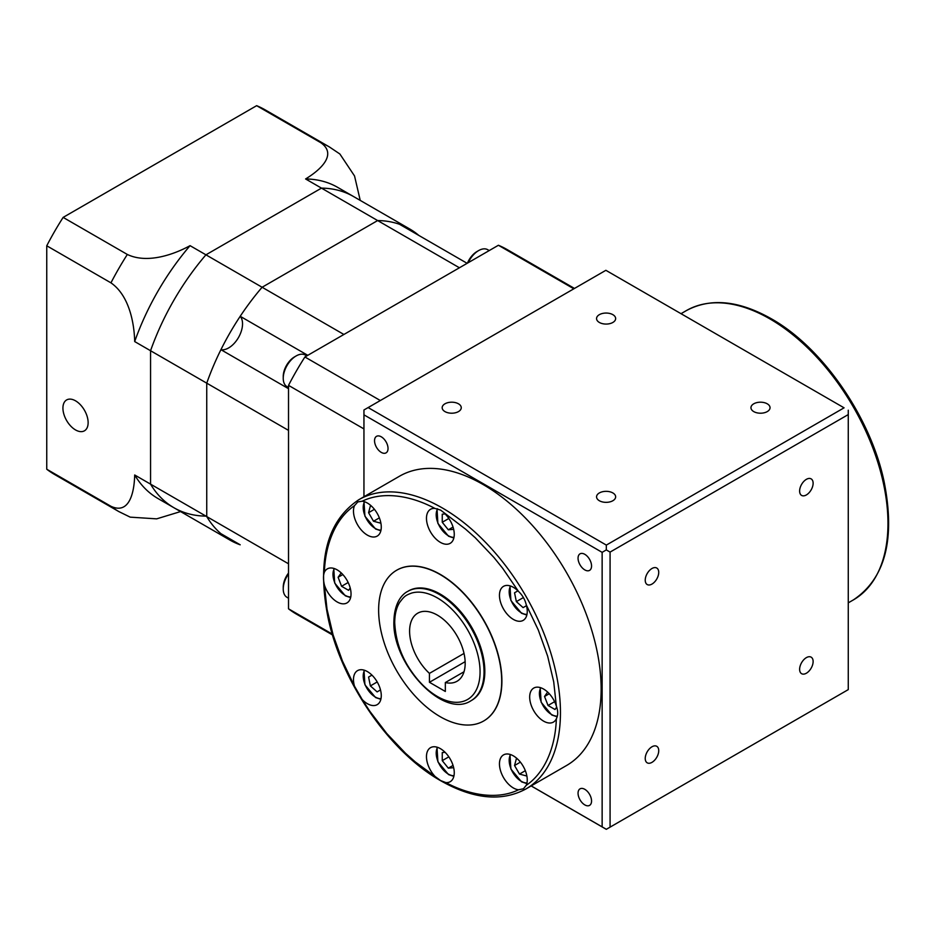 <?xml version="1.0" encoding="UTF-8"?>
<svg xmlns="http://www.w3.org/2000/svg" width="935" height="935" viewBox="0 0 935 935"><rect width="100%" height="100%" fill="white"/><g stroke="black" fill="none" stroke-linecap="round" stroke-linejoin="round"><path stroke-width="1.4" d="M464.017 653.425L429.445 673.387A39.305 22.685 60 0 1 417.735 613.185A39.305 22.685 60 0 1 437.381 615.125A39.305 22.685 60 0 1 463.059 649.755A39.305 22.685 60 0 1 457.04 681.253A39.305 22.685 60 0 1 445.329 682.55L464.017 671.762M806.367 657.632A9.549 5.505 -60 0 1 811.148 657.165A9.549 5.505 -60 0 1 812.608 664.808A9.549 5.505 -60 0 1 806.367 673.223A9.549 5.505 -60 0 1 801.599 673.691A9.549 5.505 -60 0 1 800.138 666.047A9.549 5.505 -60 0 1 806.367 657.632M651.976 746.773A9.549 5.505 -60 0 1 656.744 746.294A9.549 5.505 -60 0 1 658.217 753.949A9.549 5.505 -60 0 1 651.976 762.352A9.549 5.505 -60 0 1 647.207 762.831A9.549 5.505 -60 0 1 645.746 755.176A9.549 5.505 -60 0 1 651.976 746.773M651.976 568.492A9.549 5.505 -60 0 1 656.744 568.024A9.549 5.505 -60 0 1 658.217 575.668A9.549 5.505 -60 0 1 651.976 584.083A9.549 5.505 -60 0 1 647.207 584.55A9.549 5.505 -60 0 1 645.746 576.907A9.549 5.505 -60 0 1 651.976 568.492M806.367 479.351A9.549 5.505 -60 0 1 811.148 478.884A9.549 5.505 -60 0 1 812.608 486.527A9.549 5.505 -60 0 1 806.367 494.942A9.549 5.505 -60 0 1 801.599 495.41A9.549 5.505 -60 0 1 800.138 487.766A9.549 5.505 -60 0 1 806.367 479.351M566.552 765.508A167.026 96.434 -120 0 0 592.159 631.663A167.026 96.434 -120 0 0 483.044 484.482A167.026 96.434 -120 0 0 399.525 476.207L358.841 499.699A167.026 96.434 60 0 1 442.349 507.974A167.026 96.434 60 0 1 551.463 655.154A167.026 96.434 60 0 1 525.856 789L566.552 765.508M584.796 554.315A9.549 5.505 -120 0 0 580.027 553.836A9.549 5.505 -120 0 0 578.566 561.491A9.549 5.505 -120 0 0 584.796 569.894A9.549 5.505 -120 0 0 589.576 570.373A9.549 5.505 -120 0 0 591.037 562.718A9.549 5.505 -120 0 0 584.796 554.315M584.796 789.315A9.549 5.505 -120 0 0 580.027 788.848A9.549 5.505 -120 0 0 578.566 796.491A9.549 5.505 -120 0 0 584.796 804.895A9.549 5.505 -120 0 0 589.576 805.374A9.549 5.505 -120 0 0 591.037 797.73A9.549 5.505 -120 0 0 584.796 789.315M381.281 436.809A9.549 5.505 -120 0 0 376.513 436.341A9.549 5.505 -120 0 0 375.052 443.985A9.549 5.505 -120 0 0 381.281 452.4A9.549 5.505 -120 0 0 386.05 452.867A9.549 5.505 -120 0 0 387.522 445.224A9.549 5.505 -120 0 0 381.281 436.809M767.249 411.599A9.549 5.505 0 0 0 770.043 407.695A9.549 5.505 0 0 0 764.152 402.611A9.549 5.505 0 0 0 753.75 403.803A9.549 5.505 0 0 0 750.957 407.695A9.549 5.505 0 0 0 756.847 412.791A9.549 5.505 0 0 0 767.249 411.599M612.857 500.728A9.549 5.505 0 0 0 615.651 496.836A9.549 5.505 0 0 0 609.76 491.752A9.549 5.505 0 0 0 599.358 492.944A9.549 5.505 0 0 0 596.565 496.836A9.549 5.505 0 0 0 602.456 501.931A9.549 5.505 0 0 0 612.857 500.728M458.466 411.599A9.549 5.505 0 0 0 461.259 407.695A9.549 5.505 0 0 0 455.368 402.611A9.549 5.505 0 0 0 444.966 403.803A9.549 5.505 0 0 0 442.173 407.695A9.549 5.505 0 0 0 448.064 412.791A9.549 5.505 0 0 0 458.466 411.599M612.857 322.458A9.549 5.505 0 0 0 615.651 318.566A9.549 5.505 0 0 0 609.76 313.47A9.549 5.505 0 0 0 599.358 314.663A9.549 5.505 0 0 0 596.565 318.566A9.549 5.505 0 0 0 602.456 323.65A9.549 5.505 0 0 0 612.857 322.458M857.734 413.457L849.997 400.063M445.831 782.583L440.63 780.573L415.187 761.85L405.428 753.189L386.774 733.496L369.851 711.325L362.219 699.544A19.647 11.349 -120 0 0 367.373 703.681A19.647 11.349 -120 0 0 377.202 704.651A19.647 11.349 -120 0 0 380.218 688.908A19.647 11.349 -120 0 0 367.373 671.587A19.647 11.349 -120 0 0 357.556 670.617A19.647 11.349 -120 0 0 354.482 686.15L342.409 660.928L333.082 634.865L327.005 609.129L324.375 584.842A19.647 11.349 -120 0 0 337.149 601.953A19.647 11.349 -120 0 0 346.967 602.923A19.647 11.349 -120 0 0 349.982 587.18A19.647 11.349 -120 0 0 337.149 569.859A19.647 11.349 -120 0 0 327.32 568.889A19.647 11.349 -120 0 0 324.375 572.22C325.403 542.686 336.401 517.838 354.482 505.671A19.647 11.349 -120 0 0 367.373 535.124A19.647 11.349 -120 0 0 377.202 536.094A19.647 11.349 -120 0 0 380.218 520.351A19.647 11.349 -120 0 0 367.373 503.042A19.647 11.349 -120 0 0 362.219 501.207C381.386 491.81 408.268 494.264 434.892 508.406L440.63 510.113L465.548 529.14L475.307 537.8L493.96 557.494L502.714 568.375L518.516 591.446C522.443 595.127 525.026 599.592 526.253 604.84L538.326 630.061L547.641 656.125L553.719 681.86L556.36 706.147C558.148 711.044 558.148 715.252 556.36 718.781C555.332 748.304 544.322 773.151 526.253 785.318L523.436 788.778L518.516 789.783C499.337 799.18 472.455 796.725 445.831 782.583A19.647 11.349 -120 0 0 450.191 781.695A19.647 11.349 -120 0 0 453.206 765.952A19.647 11.349 -120 0 0 440.362 748.631A19.647 11.349 -120 0 0 430.544 747.661A19.647 11.349 -120 0 0 434.892 776.272M445.831 514.717A19.647 11.349 60 0 1 450.191 543.328A19.647 11.349 60 0 1 440.362 542.358A19.647 11.349 60 0 1 427.529 525.038A19.647 11.349 60 0 1 430.544 509.294A19.647 11.349 60 0 1 434.892 508.406M354.482 505.671L357.825 501.908L362.219 501.207M324.375 584.842C323.183 579.606 323.183 575.399 324.375 572.22M362.219 699.544L354.482 686.15M526.253 785.318A19.647 11.349 -120 0 0 513.35 755.866A19.647 11.349 -120 0 0 503.521 754.896A19.647 11.349 -120 0 0 500.517 770.639A19.647 11.349 -120 0 0 513.35 787.96A19.647 11.349 -120 0 0 518.516 789.783M556.36 706.147A19.647 11.349 -120 0 0 543.586 689.048A19.647 11.349 -120 0 0 533.756 688.067A19.647 11.349 -120 0 0 530.741 703.821A19.647 11.349 -120 0 0 543.586 721.13A19.647 11.349 -120 0 0 553.403 722.101A19.647 11.349 -120 0 0 556.36 718.781M518.516 591.446A19.647 11.349 -120 0 0 513.35 587.309A19.647 11.349 -120 0 0 503.521 586.338A19.647 11.349 -120 0 0 500.517 602.082A19.647 11.349 -120 0 0 513.35 619.402A19.647 11.349 -120 0 0 523.179 620.372A19.647 11.349 -120 0 0 526.253 604.84M440.163 574.558A87.025 50.245 60 0 1 497.011 651.239A87.025 50.245 60 0 1 483.675 720.978A87.025 50.245 60 0 1 440.163 716.666A87.025 50.245 60 0 1 383.315 639.984A87.025 50.245 60 0 1 396.65 570.245A87.025 50.245 60 0 1 440.163 574.558M483.781 720.92A87.025 50.245 -120 0 0 483.874 720.862A87.025 50.245 -120 0 0 497.21 651.122A87.025 50.245 -120 0 0 440.362 574.441A87.025 50.245 -120 0 0 396.849 570.128A87.025 50.245 -120 0 0 396.756 570.186M407.789 591.364L408.583 590.908A63.159 36.465 60 0 1 440.163 594.041A63.159 36.465 60 0 1 481.432 649.696A63.159 36.465 60 0 1 471.743 700.303L470.948 700.771A63.159 36.465 60 0 0 484.038 671.856A63.159 36.465 60 0 0 439.368 594.496A63.159 36.465 60 0 0 407.789 591.364C402.33 594.064 394.336 602.385 393.892 621.424C392.151 664.095 443.26 719.19 470.948 700.771M394.71 622.581C394.78 614.283 396.428 607.551 399.666 602.385C404.107 596.682 404.902 595.466 411.786 593.012C419.394 590.92 427.926 592.568 437.381 597.933A60.354 34.84 60 0 1 480.064 671.856A60.354 34.84 60 0 1 437.381 696.493C427.926 690.942 419.394 682.725 411.786 671.856C401.29 657.048 395.599 640.627 394.71 622.581M526.475 605.658L523.097 607.61L516.354 601.626L514.542 592.79L517.92 590.838L514.542 592.79M523.436 597.535L516.354 601.626M556.664 707.164L555.016 709.501L548.027 705.469L544.532 696.47L547.63 692.075M554.607 701.682L548.027 705.469M549.277 693.735L544.532 696.47M525.33 770.697L519.486 774.075L514.542 765.52L516.354 758.776L517.628 759.115M526.569 774.601L526.23 775.886L519.486 774.075M520.386 762.142L514.542 765.52M448.823 756.847L442.255 760.634L442.255 752.57L445.083 752.324M453.662 767.682L448.309 768.161L442.255 760.634M448.309 768.161L453.043 765.426M371.943 675.117L368.577 677.069L371.943 675.117M380.498 689.937L377.121 691.888L370.377 685.904L368.577 677.069M370.377 685.904L377.202 681.966M348.171 582.493L341.591 586.292L338.108 577.292L341.193 572.886M338.108 577.292L342.841 574.558M350.216 587.998L348.58 590.324L341.591 586.292M374.421 509.318L368.577 512.684L370.377 505.94L371.651 506.279M380.603 521.777L380.253 523.051L373.509 521.239L368.577 512.684M379.353 517.873L373.509 521.239M429.445 673.387L429.445 682.281L445.329 691.456L445.329 682.55M453.043 527.059L448.309 529.794L442.255 522.268L442.255 514.203L445.107 513.946M453.662 529.315L448.309 529.794M448.823 518.469L442.255 522.268M363.949 496.754L363.949 414.836L602.14 552.351L602.14 826.879L531.197 785.914M368.133 407.567L605.88 270.308L844.071 407.824L606.336 545.093L368.133 407.567L363.949 409.986L363.949 414.836M844.071 407.824L605.88 270.308M606.336 545.093L606.301 549.909L602.14 552.351M602.14 826.879L606.336 829.298M848.267 410.208L848.267 414.579L610.076 552.094L606.301 549.909M610.076 552.094L610.076 827.136L606.301 829.322L531.162 785.938M610.076 827.136L848.267 689.621L848.267 414.579M465.139 661.676L429.445 682.281M75.536 400.823A17.823 10.297 -120 0 0 66.619 399.946A17.823 10.297 -120 0 0 63.884 414.228A17.823 10.297 -120 0 0 75.536 429.936A17.823 10.297 -120 0 0 84.442 430.813A17.823 10.297 -120 0 0 87.177 416.531A17.823 10.297 -120 0 0 75.536 400.823M256.646 105.678L320.845 142.739A210.539 121.55 -60 0 1 329.354 146.924L265.154 109.851A210.539 121.55 120 0 0 256.646 105.678L63.136 217.399A210.539 121.55 120 0 0 46.75 245.788L46.75 469.23A210.539 121.55 120 0 0 54.627 474.512L118.827 511.574A210.539 121.55 -60 0 1 110.949 506.291C129.381 514.928 134.301 492.383 134.687 474.98A179.66 103.727 120 0 0 157.992 498.542L173.875 507.705A179.66 103.727 120 0 0 205.934 516.12M63.136 217.399L127.335 254.46C147.508 264.102 174.401 254.25 190.062 245.66L205.934 254.823L321.476 188.122A179.66 103.727 120 0 1 353.535 196.537L337.652 187.362A179.66 103.727 120 0 0 305.593 178.959C320.273 170.041 337.605 154.497 320.845 142.739M418.822 235.421A179.66 103.727 120 0 0 409.705 228.97L353.535 196.537A179.66 103.727 120 0 0 321.476 188.122L305.593 178.959M409.705 228.97A179.66 103.727 120 0 0 377.647 220.555L321.476 188.122L205.934 254.823A179.66 103.727 120 0 0 150.558 350.742L150.558 484.143A179.66 103.727 120 0 0 173.875 507.705L230.045 540.138A179.66 103.727 120 0 0 240.202 544.801L220.929 533.675A179.66 103.727 120 0 1 206.74 516.576L206.74 383.163L288.518 430.38L288.518 563.793L206.74 516.576A179.66 103.727 120 0 0 230.045 540.138M46.75 245.788L110.949 282.849A210.539 121.55 -60 0 1 127.335 254.46M190.062 245.66A179.66 103.727 120 0 0 134.687 341.567L206.74 383.163A179.66 103.727 120 0 1 262.116 287.255A179.66 103.727 120 0 0 240.202 316.299L307.79 355.323M46.75 469.23L110.949 506.291M173.875 507.705A179.66 103.727 120 0 1 150.558 484.143L134.687 474.98M180.572 511.574L156.659 518.855L130.21 517.149L118.827 511.574M134.687 341.567C134.301 323.966 129.509 295.647 110.949 282.849M329.354 146.924L339.873 153.994L354.54 175.967L360.232 200.406M288.518 388.691L220.929 349.678A179.66 103.727 120 0 0 206.74 383.163L206.74 516.576L150.558 484.143L150.558 350.742A179.66 103.727 120 0 1 205.934 254.823L343.893 334.473L459.424 267.772L377.647 220.555L262.116 287.255L377.647 220.555A179.66 103.727 120 0 1 399.549 224.295L467.138 263.319M220.929 349.678A19.647 11.349 120 0 0 238.472 337.547A19.647 11.349 120 0 0 240.202 316.299M306.762 355.908L305.254 355.043A18.244 10.53 120 0 0 296.138 355.943L294.548 356.866A16 9.233 -60 0 0 283.235 376.454L283.235 378.289A18.244 10.53 120 0 0 287.01 386.646L288.518 387.511M288.518 573.05A16 9.233 -60 0 0 283.235 587.145L283.235 588.98A18.244 10.53 120 0 0 287.01 597.336L288.518 598.201M574.476 288.436L506.922 249.435A210.539 121.55 120 0 0 498.413 245.262L573.845 288.81M498.413 245.262L304.904 356.983A210.539 121.55 120 0 0 288.518 385.36L288.518 608.814A210.539 121.55 120 0 0 296.395 614.096L332.509 634.947M304.904 356.983L380.335 400.531M288.518 385.36L363.949 428.92M288.518 608.814L332.241 634.059M288.518 573.915A18.244 10.53 120 0 0 283.235 588.98M489.227 250.568L487.719 249.692A18.244 10.53 120 0 0 478.603 250.603A18.244 10.53 120 0 0 468.19 262.712M467.442 263.144A16 9.233 -60 0 1 477.014 251.515L478.603 250.603M296.138 355.943A18.244 10.53 120 0 0 283.235 378.289M686.348 310.607C710.425 297.681 738.732 300.392 771.27 318.742C822.227 347.282 870.356 416.694 883.984 481.058C895.578 538.841 885.375 578.461 853.374 599.908A167.026 96.434 -120 0 0 878.982 466.074A167.026 96.434 -120 0 0 769.867 318.882A167.026 96.434 -120 0 0 686.348 310.607L681.054 313.669M453.978 537.356A17.122 9.888 60 0 1 448.309 535.708A17.122 9.888 60 0 1 437.673 508.885M381.001 530.122A17.122 9.888 60 0 1 375.321 528.474A17.122 9.888 60 0 1 364.627 501.768M350.765 596.951A17.122 9.888 60 0 1 345.085 595.303A17.122 9.888 60 0 1 334.391 568.585M381.001 698.679A17.122 9.888 60 0 1 375.321 697.031A17.122 9.888 60 0 1 364.627 670.313M453.978 775.723A17.122 9.888 60 0 1 448.309 774.075A17.122 9.888 60 0 1 437.615 747.369M526.966 782.957A17.122 9.888 60 0 1 521.286 781.309A17.122 9.888 60 0 1 510.592 754.592M557.33 716.128A17.122 9.888 60 0 1 551.521 714.48A17.122 9.888 60 0 1 540.827 687.774M526.966 614.4A17.122 9.888 60 0 1 521.286 612.752A17.122 9.888 60 0 1 510.592 586.046M853.374 599.908L848.267 602.853M358.841 499.699C326.841 521.157 316.638 560.766 328.22 618.549C341.848 682.912 389.988 752.324 440.946 780.865C473.484 799.215 501.791 801.926 525.856 789M453.837 537.999L448.531 536.222L437.884 523.401L437.019 508.722M380.861 530.764L375.554 528.988L364.919 516.225L363.995 501.569M350.625 597.594L345.319 595.817L334.695 583.054L333.76 568.386M380.861 699.322L375.554 697.545L364.919 684.782L363.995 670.115M453.837 776.366L448.531 774.589L437.907 761.826L436.984 747.17M526.826 783.6L521.52 781.824L510.896 769.061L509.972 754.393M557.143 716.783L551.755 714.995L541.131 702.232L540.196 687.576M526.826 615.043L521.52 613.267L510.896 600.504L509.972 585.848"/></g></svg>
